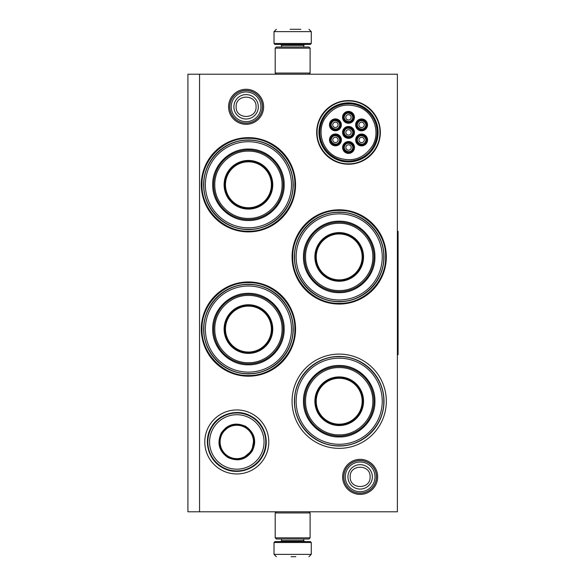 <?xml version="1.0" encoding="UTF-8"?>
<svg xmlns="http://www.w3.org/2000/svg" width="586" height="586" viewBox="0 0 586 586"><rect width="100%" height="100%" fill="white"/><g stroke="black" fill="none" stroke-linecap="round" stroke-linejoin="round"><path stroke-width="0.88" d="M360.148 494.394A17.529 17.529 0 0 1 342.62 476.872A17.529 17.529 0 0 1 360.148 459.343A17.529 17.529 0 0 1 377.67 476.872A17.529 17.529 0 0 1 360.148 494.394M360.148 493.229A16.364 16.364 0 0 1 343.784 476.872A16.364 16.364 0 0 1 360.148 460.508A16.364 16.364 0 0 1 376.512 476.872A16.364 16.364 0 0 1 360.148 493.229M246.105 124.327A17.529 17.529 0 0 1 228.577 106.806A17.529 17.529 0 0 1 246.105 89.277A17.529 17.529 0 0 1 263.627 106.806A17.529 17.529 0 0 1 246.105 124.327M246.105 123.163A16.364 16.364 0 0 1 229.741 106.806A16.364 16.364 0 0 1 246.105 90.442A16.364 16.364 0 0 1 262.462 106.806A16.364 16.364 0 0 1 246.105 123.163M339.199 354.098A47.129 47.129 0 0 1 386.328 401.227A47.129 47.129 0 0 1 339.199 448.356A47.129 47.129 0 0 1 292.07 401.227A47.129 47.129 0 0 1 339.199 354.098M339.199 209.795A47.129 47.129 0 0 1 386.328 256.924A47.129 47.129 0 0 1 339.199 304.053A47.129 47.129 0 0 1 292.07 256.924A47.129 47.129 0 0 1 339.199 209.795M248.427 281.947A47.129 47.129 0 0 1 295.564 329.076A47.129 47.129 0 0 1 248.427 376.205A47.129 47.129 0 0 1 201.298 329.076A47.129 47.129 0 0 1 248.427 281.947M248.427 137.644A47.129 47.129 0 0 1 295.564 184.773A47.129 47.129 0 0 1 248.427 231.902A47.129 47.129 0 0 1 201.298 184.773A47.129 47.129 0 0 1 248.427 137.644M397.389 511.783L187.916 511.783L187.916 74.217L397.389 74.217L397.389 511.783M199.555 74.217L199.555 511.783M236.795 409.951A32.003 32.003 0 0 1 268.791 441.954A32.003 32.003 0 0 1 236.795 473.957A32.003 32.003 0 0 1 204.792 441.954A32.003 32.003 0 0 1 236.795 409.951M348.509 100.58A31.827 31.827 0 0 0 316.682 132.407A31.827 31.827 0 0 0 348.509 164.234A31.827 31.827 0 0 0 380.336 132.407A31.827 31.827 0 0 0 348.509 100.58M339.199 446.027A44.807 44.807 0 0 0 384.006 401.227A44.807 44.807 0 0 0 339.199 356.42A44.807 44.807 0 0 0 294.399 401.227A44.807 44.807 0 0 0 339.199 446.027M339.199 301.731A44.807 44.807 0 0 0 384.006 256.924A44.807 44.807 0 0 0 339.199 212.125A44.807 44.807 0 0 0 294.399 256.924A44.807 44.807 0 0 0 339.199 301.731M248.427 373.875A44.807 44.807 0 0 0 293.234 329.076A44.807 44.807 0 0 0 248.427 284.269A44.807 44.807 0 0 0 203.628 329.076A44.807 44.807 0 0 0 248.427 373.875M248.427 229.58A44.807 44.807 0 0 0 293.234 184.773A44.807 44.807 0 0 0 248.427 139.973A44.807 44.807 0 0 0 203.628 184.773A44.807 44.807 0 0 0 248.427 229.58M348.509 161.97A29.571 29.571 0 0 1 318.945 132.407A29.571 29.571 0 0 1 348.509 102.836A29.571 29.571 0 0 1 378.08 132.407A29.571 29.571 0 0 1 348.509 161.97M348.509 100.982C365.298 100.558 380.358 115.618 379.933 132.407C380.358 149.196 365.298 164.256 348.509 163.824C331.72 164.256 316.66 149.196 317.092 132.407C316.66 115.618 331.72 100.558 348.509 100.982M248.427 231.206C223.618 231.844 201.357 209.583 201.994 184.773C201.357 159.963 223.618 137.703 248.427 138.34C273.237 137.703 295.505 159.963 294.861 184.773C295.505 209.583 273.237 231.844 248.427 231.206M339.199 210.491C364.009 209.854 386.269 232.115 385.632 256.924C386.269 281.734 364.009 303.995 339.199 303.358C314.389 303.995 292.128 281.734 292.766 256.924C292.128 232.115 314.389 209.854 339.199 210.491M248.427 375.509C223.618 376.146 201.357 353.885 201.994 329.076C201.357 304.266 223.618 282.005 248.427 282.642C273.237 282.005 295.505 304.266 294.861 329.076C295.505 353.885 273.237 376.146 248.427 375.509M376.439 476.872A16.291 16.291 0 0 1 360.148 493.163A16.291 16.291 0 0 1 343.857 476.872A16.291 16.291 0 0 1 360.148 460.574A16.291 16.291 0 0 1 376.439 476.872M375.011 476.872A14.862 14.862 0 0 1 360.148 491.735A14.862 14.862 0 0 1 345.286 476.872A14.862 14.862 0 0 1 360.148 462.002A14.862 14.862 0 0 1 375.011 476.872M262.396 106.806A16.291 16.291 0 0 1 246.105 123.097A16.291 16.291 0 0 1 229.807 106.806A16.291 16.291 0 0 1 246.105 90.515A16.291 16.291 0 0 1 262.396 106.806M260.968 106.806A14.862 14.862 0 0 1 246.105 121.668A14.862 14.862 0 0 1 231.236 106.806A14.862 14.862 0 0 1 246.105 91.943A14.862 14.862 0 0 1 260.968 106.806M310.104 48.155L275.193 48.155L276.358 46.99L308.947 46.99L310.104 48.155L310.104 73.06L275.193 73.06L276.358 74.217M275.193 537.845L310.104 537.845L308.947 539.01L276.358 539.01L275.193 537.845L275.193 512.94L276.358 511.783M308.947 511.783L310.104 512.94L275.193 512.94M311.269 43.496L274.028 43.496L274.966 44.426L310.338 44.426L311.269 43.496L311.269 31.629L308.947 29.3M290.129 29.3L300.794 29.3M274.028 542.504L311.269 542.504L310.338 541.574L274.966 541.574L274.028 542.504L274.028 554.371L276.358 556.7M295.805 556.7L291.074 556.7M248.427 141.717A43.056 43.056 0 0 0 205.371 184.773A43.056 43.056 0 0 0 248.427 227.829A43.056 43.056 0 0 0 291.484 184.773A43.056 43.056 0 0 0 248.427 141.717M248.427 208.631A23.858 23.858 0 0 0 272.285 184.773A23.858 23.858 0 0 0 248.427 160.916A23.858 23.858 0 0 0 224.57 184.773A23.858 23.858 0 0 0 248.427 208.631M248.427 160.454A24.319 24.319 0 0 0 224.108 184.773A24.319 24.319 0 0 0 248.427 209.092A24.319 24.319 0 0 0 272.754 184.773A24.319 24.319 0 0 0 248.427 160.454M248.427 151.144C230.423 150.668 214.264 166.878 214.798 184.905C214.41 202.837 230.518 218.871 248.427 218.402C266.432 218.878 282.599 202.675 282.064 184.649C282.452 166.71 266.337 150.675 248.427 151.144M248.427 219.567A34.794 34.794 0 0 0 283.221 184.773A34.794 34.794 0 0 0 248.427 149.979A34.794 34.794 0 0 0 213.634 184.773A34.794 34.794 0 0 0 248.427 219.567M248.427 149.049C267.524 148.558 284.65 165.684 284.159 184.773C284.65 203.862 267.524 220.995 248.427 220.497C229.338 220.995 212.213 203.862 212.703 184.773C212.213 165.684 229.338 148.558 248.427 149.049M248.427 140.193C272.248 139.578 293.623 160.952 293.007 184.773C293.623 208.594 272.248 229.968 248.427 229.353C224.606 229.968 203.232 208.594 203.847 184.773C203.232 160.952 224.606 139.578 248.427 140.193M248.427 161.809A22.964 22.964 0 0 1 271.391 184.773A22.964 22.964 0 0 1 248.427 207.737A22.964 22.964 0 0 1 225.471 184.773A22.964 22.964 0 0 1 248.427 161.809M248.427 161.15A23.623 23.623 0 0 1 272.05 184.773A23.623 23.623 0 0 1 248.427 208.396A23.623 23.623 0 0 1 224.804 184.773A23.623 23.623 0 0 1 248.427 161.15M248.427 286.019A43.056 43.056 0 0 0 205.371 329.076A43.056 43.056 0 0 0 248.427 372.132A43.056 43.056 0 0 0 291.484 329.076A43.056 43.056 0 0 0 248.427 286.019M248.427 352.933A23.858 23.858 0 0 0 272.285 329.076A23.858 23.858 0 0 0 248.427 305.218A23.858 23.858 0 0 0 224.57 329.076A23.858 23.858 0 0 0 248.427 352.933M248.427 304.757A24.319 24.319 0 0 0 224.108 329.076A24.319 24.319 0 0 0 248.427 353.395A24.319 24.319 0 0 0 272.754 329.076A24.319 24.319 0 0 0 248.427 304.757M248.427 295.447C230.423 294.97 214.264 311.173 214.798 329.2C214.41 347.139 230.518 363.174 248.427 362.705C266.432 363.181 282.599 346.971 282.064 328.951C282.452 311.012 266.337 294.978 248.427 295.447M248.427 363.869A34.794 34.794 0 0 0 283.221 329.076A34.794 34.794 0 0 0 248.427 294.282A34.794 34.794 0 0 0 213.634 329.076A34.794 34.794 0 0 0 248.427 363.869M248.427 293.352C267.524 292.853 284.65 309.987 284.159 329.076C284.65 348.165 267.524 365.29 248.427 364.8C229.338 365.29 212.213 348.165 212.703 329.076C212.213 309.987 229.338 292.853 248.427 293.352M248.427 284.496C272.248 283.88 293.623 305.255 293.007 329.076C293.623 352.897 272.248 374.271 248.427 373.656C224.606 374.271 203.232 352.897 203.847 329.076C203.232 305.255 224.606 283.88 248.427 284.496M248.427 306.112A22.964 22.964 0 0 1 271.391 329.076A22.964 22.964 0 0 1 248.427 352.04A22.964 22.964 0 0 1 225.471 329.076A22.964 22.964 0 0 1 248.427 306.112M248.427 305.453A23.623 23.623 0 0 1 272.05 329.076A23.623 23.623 0 0 1 248.427 352.699A23.623 23.623 0 0 1 224.804 329.076A23.623 23.623 0 0 1 248.427 305.453M252.324 450.912C245.966 459.805 237.806 461.995 227.844 457.468C218.952 451.11 216.761 442.95 221.288 432.988C227.646 424.096 235.806 421.905 245.768 426.432C254.661 432.79 256.851 440.95 252.324 450.912M242.758 458.362L251.921 450.678C245.724 459.343 237.777 461.475 228.079 457.065C219.413 450.868 217.281 442.921 221.691 433.222C232.012 413.181 264.118 431.721 251.921 450.678L253.994 438.907M261.898 456.443A28.978 28.978 0 0 0 251.291 416.858A28.978 28.978 0 0 0 211.714 427.465A28.978 28.978 0 0 0 222.314 467.049A28.978 28.978 0 0 0 261.898 456.443M260.389 455.564A27.227 27.227 0 0 0 250.42 418.367A27.227 27.227 0 0 0 213.223 428.337A27.227 27.227 0 0 0 223.193 465.533A27.227 27.227 0 0 0 260.389 455.564M229.705 426.007L221.691 433.222M211.297 427.223C218.82 413.394 238.106 408.23 251.533 416.448C265.363 423.964 270.534 443.25 262.316 456.677C254.793 470.507 235.506 475.678 222.079 467.46C208.25 459.937 203.078 440.65 211.297 427.223M251.262 450.297A16.694 16.694 0 0 1 228.459 456.413A16.694 16.694 0 0 1 222.343 433.603A16.694 16.694 0 0 1 245.153 427.494A16.694 16.694 0 0 1 251.262 450.297M251.672 450.531A17.162 17.162 0 0 1 228.225 456.816A17.162 17.162 0 0 1 221.94 433.369A17.162 17.162 0 0 1 245.388 427.084A17.162 17.162 0 0 1 251.672 450.531M352.574 149.804A4.651 4.651 0 0 0 350.868 143.445A4.651 4.651 0 0 0 344.509 145.145A4.651 4.651 0 0 0 346.216 151.51A4.651 4.651 0 0 0 352.574 149.804M352.171 149.569C355.094 145.02 347.395 140.574 344.912 145.379C341.99 149.935 349.695 154.382 352.171 149.569M350.86 148.815A2.674 2.674 0 0 1 347.205 149.796A2.674 2.674 0 0 1 346.223 146.134A2.674 2.674 0 0 1 349.879 145.16A2.674 2.674 0 0 1 350.86 148.815M352.538 134.736A4.651 4.651 0 0 0 350.838 128.378A4.651 4.651 0 0 0 344.48 130.077A4.651 4.651 0 0 0 346.18 136.435A4.651 4.651 0 0 0 352.538 134.736M352.135 134.502C355.065 129.946 347.359 125.499 344.883 130.312C341.953 134.861 349.659 139.307 352.135 134.502M350.831 133.747A2.674 2.674 0 0 1 347.168 134.721A2.674 2.674 0 0 1 346.194 131.066A2.674 2.674 0 0 1 349.849 130.085A2.674 2.674 0 0 1 350.831 133.747M365.605 127.228A4.651 4.651 0 0 0 363.906 120.87A4.651 4.651 0 0 0 357.548 122.577A4.651 4.651 0 0 0 359.247 128.935A4.651 4.651 0 0 0 365.605 127.228M365.203 126.994C368.133 122.445 360.427 117.998 357.951 122.804C355.021 127.36 362.727 131.806 365.203 126.994M363.899 126.239A2.674 2.674 0 0 1 360.236 127.221A2.674 2.674 0 0 1 359.262 123.565A2.674 2.674 0 0 1 362.917 122.584A2.674 2.674 0 0 1 363.899 126.239M339.44 127.169A4.651 4.651 0 0 0 337.734 120.811A4.651 4.651 0 0 0 331.376 122.518A4.651 4.651 0 0 0 333.082 128.876A4.651 4.651 0 0 0 339.44 127.169M339.038 126.935C341.96 122.386 334.262 117.94 331.779 122.745C328.856 127.301 336.554 131.747 339.038 126.935M337.726 126.18A2.674 2.674 0 0 1 334.071 127.162A2.674 2.674 0 0 1 333.09 123.507A2.674 2.674 0 0 1 336.745 122.525A2.674 2.674 0 0 1 337.726 126.18M339.47 142.237A4.651 4.651 0 0 0 337.77 135.879A4.651 4.651 0 0 0 331.412 137.585A4.651 4.651 0 0 0 333.112 143.944A4.651 4.651 0 0 0 339.47 142.237M339.067 142.01C341.997 137.454 334.291 133.007 331.815 137.82C328.885 142.369 336.591 146.815 339.067 142.01M337.763 141.248A2.674 2.674 0 0 1 334.101 142.23A2.674 2.674 0 0 1 333.126 138.574A2.674 2.674 0 0 1 336.782 137.593A2.674 2.674 0 0 1 337.763 141.248M352.508 119.661A4.651 4.651 0 0 0 350.802 113.303A4.651 4.651 0 0 0 344.443 115.01A4.651 4.651 0 0 0 346.15 121.368A4.651 4.651 0 0 0 352.508 119.661M352.105 119.434C355.028 114.878 347.33 110.432 344.846 115.244C341.924 119.793 349.622 124.239 352.105 119.434M350.794 118.672A2.674 2.674 0 0 1 347.139 119.654A2.674 2.674 0 0 1 346.158 115.999A2.674 2.674 0 0 1 349.813 115.017A2.674 2.674 0 0 1 350.794 118.672M365.642 142.295A4.651 4.651 0 0 0 363.935 135.937A4.651 4.651 0 0 0 357.577 137.644A4.651 4.651 0 0 0 359.284 144.002A4.651 4.651 0 0 0 365.642 142.295M365.239 142.068C368.162 137.512 360.463 133.066 357.98 137.878C355.057 142.427 362.763 146.874 365.239 142.068M363.928 141.307A2.674 2.674 0 0 1 360.273 142.288A2.674 2.674 0 0 1 359.291 138.633A2.674 2.674 0 0 1 362.946 137.651A2.674 2.674 0 0 1 363.928 141.307M351.131 127.873A5.237 5.237 0 0 1 353.043 135.022A5.237 5.237 0 0 1 345.894 136.941A5.237 5.237 0 0 1 343.975 129.784A5.237 5.237 0 0 1 351.131 127.873M345.542 137.549A5.933 5.933 0 0 1 343.367 129.44A5.933 5.933 0 0 1 351.475 127.265A5.933 5.933 0 0 1 353.651 135.373A5.933 5.933 0 0 1 345.542 137.549M338.027 120.306A5.237 5.237 0 0 1 339.946 127.462A5.237 5.237 0 0 1 332.789 129.374A5.237 5.237 0 0 1 330.87 122.225A5.237 5.237 0 0 1 338.027 120.306M332.438 129.982A5.933 5.933 0 0 1 330.27 121.873A5.933 5.933 0 0 1 338.378 119.705A5.933 5.933 0 0 1 340.547 127.807A5.933 5.933 0 0 1 332.438 129.982M351.095 112.798A5.237 5.237 0 0 1 353.014 119.954A5.237 5.237 0 0 1 345.857 121.873A5.237 5.237 0 0 1 343.938 114.717A5.237 5.237 0 0 1 351.095 112.798M345.506 122.474A5.933 5.933 0 0 1 343.337 114.365A5.933 5.933 0 0 1 351.446 112.197A5.933 5.933 0 0 1 353.614 120.306A5.933 5.933 0 0 1 345.506 122.474M332.826 144.449A5.237 5.237 0 0 0 339.975 142.53A5.237 5.237 0 0 0 338.063 135.373A5.237 5.237 0 0 0 330.907 137.292A5.237 5.237 0 0 0 332.826 144.449M338.408 134.773A5.933 5.933 0 0 0 330.299 136.941A5.933 5.933 0 0 0 332.474 145.05A5.933 5.933 0 0 0 340.583 142.881A5.933 5.933 0 0 0 338.408 134.773M364.228 135.432A5.237 5.237 0 0 0 357.079 137.351A5.237 5.237 0 0 0 358.991 144.508A5.237 5.237 0 0 0 366.147 142.588A5.237 5.237 0 0 0 364.228 135.432M358.647 145.108A5.933 5.933 0 0 0 366.748 142.94A5.933 5.933 0 0 0 364.58 134.831A5.933 5.933 0 0 0 356.471 136.999A5.933 5.933 0 0 0 358.647 145.108M364.199 120.364A5.237 5.237 0 0 0 357.042 122.284A5.237 5.237 0 0 0 358.962 129.433A5.237 5.237 0 0 0 366.111 127.521A5.237 5.237 0 0 0 364.199 120.364M358.61 130.041A5.933 5.933 0 0 0 366.719 127.865A5.933 5.933 0 0 0 364.543 119.764A5.933 5.933 0 0 0 356.435 121.932A5.933 5.933 0 0 0 358.61 130.041M345.923 152.008A5.237 5.237 0 0 1 344.011 144.859A5.237 5.237 0 0 1 351.161 142.94A5.237 5.237 0 0 1 353.08 150.097A5.237 5.237 0 0 1 345.923 152.008M351.512 142.339A5.933 5.933 0 0 1 353.68 150.441A5.933 5.933 0 0 1 345.579 152.616A5.933 5.933 0 0 1 343.403 144.508A5.933 5.933 0 0 1 351.512 142.339M324.725 118.672C316.521 131.967 322.652 151.247 337.031 157.356C351.666 162.666 363.415 158.923 372.293 146.141C380.497 132.846 374.366 113.567 359.987 107.458C345.359 102.147 333.602 105.89 324.725 118.672M373.304 146.72A28.626 28.626 0 0 0 362.822 107.612A28.626 28.626 0 0 0 323.721 118.094A28.626 28.626 0 0 0 334.196 157.202A28.626 28.626 0 0 0 373.304 146.72M323.011 117.683A29.439 29.439 0 0 0 333.786 157.905A29.439 29.439 0 0 0 374.007 147.13A29.439 29.439 0 0 0 363.232 106.908A29.439 29.439 0 0 0 323.011 117.683M339.199 213.868A43.056 43.056 0 0 0 296.142 256.924A43.056 43.056 0 0 0 339.199 299.981A43.056 43.056 0 0 0 382.255 256.924A43.056 43.056 0 0 0 339.199 213.868M339.199 280.782A23.858 23.858 0 0 0 363.056 256.924A23.858 23.858 0 0 0 339.199 233.067A23.858 23.858 0 0 0 315.341 256.924A23.858 23.858 0 0 0 339.199 280.782M339.199 232.605A24.319 24.319 0 0 0 314.88 256.924A24.319 24.319 0 0 0 339.199 281.243A24.319 24.319 0 0 0 363.525 256.924A24.319 24.319 0 0 0 339.199 232.605M339.199 223.295C321.194 222.819 305.035 239.029 305.57 257.049C305.174 274.988 321.289 291.022 339.199 290.553C357.204 291.03 373.37 274.827 372.828 256.8C373.223 238.861 357.108 222.827 339.199 223.295M339.199 291.718A34.794 34.794 0 0 0 373.993 256.924A34.794 34.794 0 0 0 339.199 222.131A34.794 34.794 0 0 0 304.405 256.924A34.794 34.794 0 0 0 339.199 291.718M339.199 221.2C358.288 220.71 375.421 237.835 374.923 256.924C375.421 276.013 358.288 293.147 339.199 292.648C320.11 293.147 302.984 276.013 303.475 256.924C302.984 237.835 320.11 220.71 339.199 221.2M339.199 212.344C363.02 211.729 384.394 233.103 383.779 256.924C384.394 280.745 363.02 302.12 339.199 301.504C315.378 302.12 294.004 280.745 294.619 256.924C294.004 233.103 315.378 211.729 339.199 212.344M339.199 233.96A22.964 22.964 0 0 1 362.163 256.924A22.964 22.964 0 0 1 339.199 279.888A22.964 22.964 0 0 1 316.235 256.924A22.964 22.964 0 0 1 339.199 233.96M339.199 233.301A23.623 23.623 0 0 1 362.822 256.924A23.623 23.623 0 0 1 339.199 280.548A23.623 23.623 0 0 1 315.576 256.924A23.623 23.623 0 0 1 339.199 233.301M339.199 358.171A43.056 43.056 0 0 0 296.142 401.227A43.056 43.056 0 0 0 339.199 444.283A43.056 43.056 0 0 0 382.255 401.227A43.056 43.056 0 0 0 339.199 358.171M339.199 425.084A23.858 23.858 0 0 0 363.056 401.227A23.858 23.858 0 0 0 339.199 377.369A23.858 23.858 0 0 0 315.341 401.227A23.858 23.858 0 0 0 339.199 425.084M339.199 376.908A24.319 24.319 0 0 0 314.88 401.227A24.319 24.319 0 0 0 339.199 425.546A24.319 24.319 0 0 0 363.525 401.227A24.319 24.319 0 0 0 339.199 376.908M339.199 367.598C321.194 367.122 305.035 383.325 305.57 401.351C305.174 419.29 321.289 435.325 339.199 434.856C357.204 435.332 373.37 419.122 372.828 401.095C373.223 383.163 357.108 367.129 339.199 367.598M339.199 436.021A34.794 34.794 0 0 0 373.993 401.227A34.794 34.794 0 0 0 339.199 366.433A34.794 34.794 0 0 0 304.405 401.227A34.794 34.794 0 0 0 339.199 436.021M339.199 365.503C358.288 365.005 375.421 382.138 374.923 401.227C375.421 420.316 358.288 437.442 339.199 436.951C320.11 437.442 302.984 420.316 303.475 401.227C302.984 382.138 320.11 365.005 339.199 365.503M339.199 356.647C363.02 356.032 384.394 377.406 383.779 401.227C384.394 425.048 363.02 446.422 339.199 445.807C315.378 446.422 294.004 425.048 294.619 401.227C294.004 377.406 315.378 356.032 339.199 356.647M339.199 378.263A22.964 22.964 0 0 1 362.163 401.227A22.964 22.964 0 0 1 339.199 424.191A22.964 22.964 0 0 1 316.235 401.227A22.964 22.964 0 0 1 339.199 378.263M339.199 377.604A23.623 23.623 0 0 1 362.822 401.227A23.623 23.623 0 0 1 339.199 424.85A23.623 23.623 0 0 1 315.576 401.227A23.623 23.623 0 0 1 339.199 377.604M397.389 231.324L398.084 231.324L398.084 354.677L397.389 354.677M347.938 476.872A12.211 12.211 0 0 0 360.148 489.076A12.211 12.211 0 0 0 372.352 476.872A12.211 12.211 180 0 0 360.148 464.661A12.211 12.211 180 0 0 347.938 476.872M350.186 476.872C349.564 489.713 370.726 489.713 370.103 476.872C370.726 464.024 349.564 464.024 350.186 476.872M233.895 106.806A12.211 12.211 0 0 0 246.105 119.009A12.211 12.211 0 0 0 258.309 106.806A12.211 12.211 180 0 0 246.105 94.595A12.211 12.211 180 0 0 233.895 106.806M236.143 106.806C235.521 119.654 256.683 119.647 256.06 106.806C256.683 93.958 235.521 93.958 236.143 106.806M303.709 46.99L303.709 45.356L281.595 45.356L280.665 44.426M274.028 43.496L274.028 31.629L311.269 31.629M281.595 539.01L281.595 540.644L303.709 540.644L304.639 541.574M311.269 542.504L311.269 554.371L274.028 554.371M308.947 74.217L310.104 73.06M275.193 48.155L275.193 73.06M310.104 537.845L310.104 512.94M281.595 46.99L281.595 45.356M303.709 45.356L304.639 44.426M274.028 31.629L276.358 29.3M303.709 539.01L303.709 540.644M281.595 540.644L280.665 541.574M311.269 554.371L308.947 556.7"/></g></svg>
